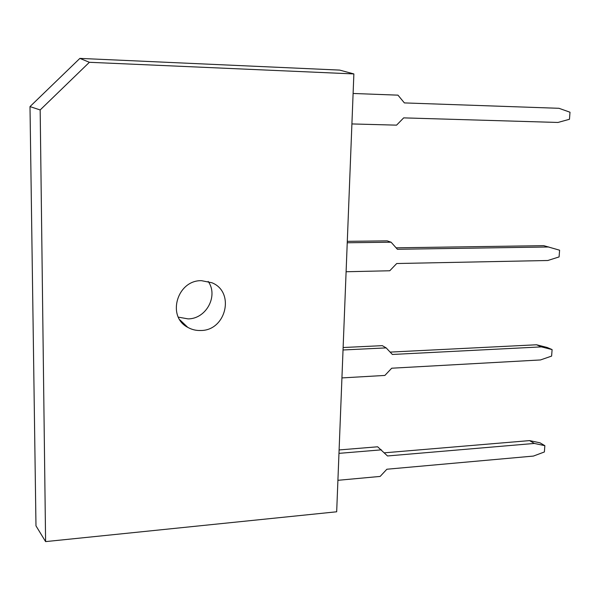 <?xml version="1.0" encoding="UTF-8"?>
<svg xmlns="http://www.w3.org/2000/svg" width="600" height="600" viewBox="0 0 600 600"><rect width="100%" height="100%" fill="white"/><g stroke="black" fill="none" stroke-linecap="round" stroke-linejoin="round"><path stroke-width="0.9" d="M208.192 281.438C218.595 295.882 206.22 318.93 188.078 318.885L178.358 317.153M200.737 330.502C226.072 330.697 235.29 291.968 211.935 282.757L201.472 280.673C177.165 280.035 166.523 316.575 187.74 327.337C191.738 329.61 196.072 330.668 200.737 330.502M40.17 109.95L30 106.597L35.977 525.855L45.6 541.605L336.675 511.785L353.873 73.927L89.385 62.295L40.17 109.95L45.6 541.605M89.385 62.295L79.883 58.395L339.668 70.095L353.873 73.927M79.883 58.395L30 106.597M351.915 123.938L396.57 125.145L403.68 117.877L557.947 122.46L569.467 119.273L570 112.222L558.99 108.3L404.393 102.915L397.965 95.153L353.108 93.472M558.99 108.3L404.393 102.915M346.11 271.748L389.768 270.765L396.713 263.52L547.793 260.505L559.088 256.92L559.597 250.192L543.743 245.663L396.097 247.822M548.79 246.983L397.395 249.278L391.095 242.212L387.127 240.855L347.303 241.343M347.243 242.767L391.095 242.212M343.132 347.528L382.305 345.653L386.16 347.888L343.035 349.98M341.933 377.918L384.877 375.435L391.702 368.212L540.48 359.947L551.61 356.093L552.097 349.582L547.132 347.468L536.543 344.775L390.127 352.103M552.097 349.582L541.44 346.882L392.362 354.465L386.16 347.888M541.44 346.882L536.543 344.775M337.913 480.308L380.153 476.423L386.873 469.23L533.415 456.075L544.373 451.972L544.852 445.68L540.023 442.83L529.575 440.603L384.368 452.82M544.852 445.68L534.345 443.445L387.502 455.963L377.647 446.79L339.105 449.947M338.97 453.36L381.397 449.842M534.345 443.445L529.575 440.603M187.74 327.337L179.835 319.808"/></g></svg>
